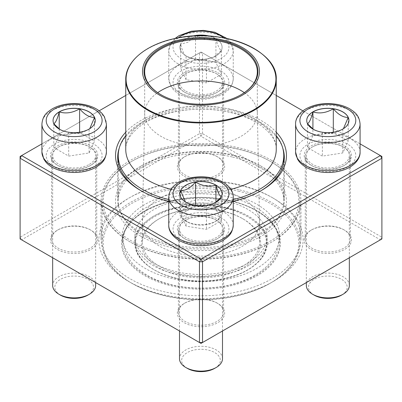 <?xml version="1.0" encoding="UTF-8"?>
<svg xmlns="http://www.w3.org/2000/svg" width="402" height="402" viewBox="0 0 402 402"><rect width="100%" height="100%" fill="white"/><g stroke="black" fill="none" stroke-linecap="round" stroke-linejoin="round"><path stroke-width="0.3" stroke-dasharray="2.01 1.51" d="M20.1 156.458L199.477 52.893L199.477 133.64L20.1 237.205L20.1 156.458M202.523 133.64L202.523 52.893L381.9 156.458L381.9 237.205L202.523 133.64L201 136.273L380.377 239.838L201 343.398L21.623 239.838L201 136.273L199.477 133.64L202.523 133.64M125.756 132.193A85.455 49.335 180 0 1 261.426 120.69A85.455 49.335 180 0 1 276.244 132.193M233.245 201.271A85.455 49.335 180 0 1 168.755 201.271M360.086 143.866L302.912 110.857M276.244 95.46L201 52.014L125.756 95.46M99.088 110.857L41.914 143.866M217.723 72.697A23.648 13.653 180 0 1 217.723 92.003A23.648 13.653 180 0 1 184.277 92.003A23.648 13.653 180 0 1 184.277 72.697A23.648 13.653 180 0 1 217.723 72.697M344.564 145.926A23.648 13.653 180 0 1 344.564 165.232A23.648 13.653 180 0 1 311.118 165.232A23.648 13.653 180 0 1 311.118 145.926A23.648 13.653 180 0 1 344.564 145.926M217.723 219.155A23.648 13.653 180 0 1 217.723 238.466A23.648 13.653 180 0 1 184.277 238.466A23.648 13.653 180 0 1 184.277 219.155A23.648 13.653 180 0 1 217.723 219.155M90.882 145.926A23.648 13.653 180 0 1 90.882 165.232A23.648 13.653 180 0 1 57.436 165.232A23.648 13.653 180 0 1 57.436 145.926A23.648 13.653 180 0 1 90.882 145.926M273.209 198.146A102.118 58.958 0 0 0 128.791 198.146A102.118 58.958 0 0 0 128.791 281.526A102.118 58.958 0 0 0 273.209 281.526A102.118 58.958 0 0 0 273.209 198.146L271.687 197.271A99.967 57.717 180 0 1 300.967 238.079A99.967 57.717 180 0 1 201 295.797A99.967 57.717 180 0 1 101.033 238.079A99.967 57.717 180 0 1 130.313 197.271A99.967 57.717 180 0 1 271.687 197.271L273.209 198.146M217.723 156.951A23.648 13.653 0 0 0 184.277 156.951A23.648 13.653 0 0 0 184.277 176.262A23.648 13.653 0 0 0 217.723 176.262A23.648 13.653 0 0 0 217.723 156.951L216.959 156.514A22.572 13.035 180 0 1 216.964 156.514A22.572 13.035 180 0 1 223.572 165.73A22.572 13.035 180 0 1 201 178.759A22.572 13.035 180 0 1 178.428 165.73A22.572 13.035 180 0 1 185.036 156.514A22.572 13.035 180 0 1 216.959 156.514L217.723 156.951M344.564 230.18A23.648 13.653 0 0 0 311.118 230.18A23.648 13.653 0 0 0 311.118 249.491A23.648 13.653 0 0 0 344.564 249.491A23.648 13.653 0 0 0 344.564 230.18L343.8 229.743A22.572 13.035 180 0 1 350.413 238.959A22.572 13.035 180 0 1 327.841 251.994A22.572 13.035 180 0 1 305.269 238.959A22.572 13.035 180 0 1 311.877 229.743A22.572 13.035 180 0 1 343.8 229.743L344.564 230.18M217.723 303.415A23.648 13.653 0 0 0 184.277 303.415A23.648 13.653 0 0 0 184.277 322.721A23.648 13.653 0 0 0 217.723 322.721A23.648 13.653 0 0 0 217.723 303.415L216.959 302.972A22.572 13.035 180 0 1 216.964 302.972A22.572 13.035 180 0 1 223.572 312.188A22.572 13.035 180 0 1 201 325.223A22.572 13.035 180 0 1 178.428 312.188A22.572 13.035 180 0 1 185.036 302.972A22.572 13.035 180 0 1 216.959 302.972L217.723 303.415M90.882 230.18A23.648 13.653 0 0 0 57.436 230.18A23.648 13.653 0 0 0 57.436 249.491A23.648 13.653 0 0 0 90.882 249.491A23.648 13.653 0 0 0 90.882 230.18L90.123 229.743A22.572 13.035 180 0 1 96.731 238.959A22.572 13.035 180 0 1 74.159 251.994A22.572 13.035 180 0 1 51.587 238.959A22.572 13.035 180 0 1 58.2 229.743A22.572 13.035 180 0 1 90.123 229.743L90.882 230.18M216.959 74.013A22.572 13.035 0 0 0 192.362 71.184A22.572 13.035 0 0 0 178.428 83.229A22.572 13.035 0 0 0 185.036 92.44A22.572 13.035 0 0 0 216.964 92.44A22.572 13.035 0 0 0 223.572 83.229A22.572 13.035 0 0 0 216.959 74.013M90.123 147.243A22.572 13.035 0 0 0 65.521 144.418A22.572 13.035 0 0 0 51.587 156.458A22.572 13.035 0 0 0 58.2 165.674A22.572 13.035 0 0 0 90.123 165.674A22.572 13.035 0 0 0 96.731 156.458A22.572 13.035 0 0 0 90.123 147.243M216.959 220.472A22.572 13.035 0 0 0 192.362 217.648A22.572 13.035 0 0 0 178.428 229.688A22.572 13.035 0 0 0 185.036 238.904A22.572 13.035 0 0 0 216.964 238.904A22.572 13.035 0 0 0 223.572 229.688A22.572 13.035 0 0 0 216.959 220.472M343.8 147.243A22.572 13.035 0 0 0 319.203 144.418A22.572 13.035 0 0 0 305.269 156.458A22.572 13.035 0 0 0 311.877 165.674A22.572 13.035 0 0 0 343.8 165.674A22.572 13.035 0 0 0 350.413 156.458A22.572 13.035 0 0 0 343.8 147.243M271.687 160.408A99.967 57.717 0 0 0 162.745 147.896A99.967 57.717 0 0 0 101.033 201.221A99.967 57.717 0 0 0 201 258.933A99.967 57.717 0 0 0 300.967 201.221A99.967 57.717 0 0 0 271.687 160.408M140.574 236.105A85.455 49.335 0 0 0 261.426 236.105A85.455 49.335 0 0 0 261.426 166.333A85.455 49.335 0 0 0 140.574 166.333A85.455 49.335 0 0 0 140.574 236.105M282.717 147.981A83.304 48.094 0 0 0 259.908 123.324A83.304 48.094 0 0 0 176.79 111.314A83.304 48.094 0 0 0 119.283 147.981M141.343 190.905A83.304 48.094 0 0 0 142.092 191.342A83.304 48.094 0 0 0 259.908 191.342A83.304 48.094 0 0 0 260.657 190.905M142.092 233.472A83.304 48.094 180 0 1 117.696 199.462A83.304 48.094 180 0 1 142.092 165.453A83.304 48.094 180 0 1 259.908 165.453L259.908 165.453A83.304 48.094 180 0 1 284.304 199.462A83.304 48.094 180 0 1 232.879 243.898A83.304 48.094 180 0 1 142.092 233.472M21.623 239.838L20.1 238.959L20.1 237.205L21.623 239.838M380.377 239.838L381.9 237.205L381.9 238.959L380.377 239.838M199.477 52.893L201 52.014L202.523 52.893L199.477 52.893M209.522 36.1A21.1 12.181 180 0 1 215.919 38.627A21.1 12.181 180 0 1 222.1 47.24A21.1 12.181 180 0 1 201 59.426A21.1 12.181 180 0 1 179.9 47.24A21.1 12.181 180 0 1 192.478 36.1M185.799 91.123A21.497 12.412 0 0 0 209.226 93.817A21.497 12.412 0 0 0 222.497 82.35A21.497 12.412 0 0 0 201 69.938A21.497 12.412 0 0 0 179.503 82.35A21.497 12.412 0 0 0 185.799 91.123M216.201 203.467A21.497 12.412 0 0 0 192.774 200.779A21.497 12.412 0 0 0 179.503 212.246A21.497 12.412 0 0 0 185.799 221.02L185.799 221.02A21.497 12.412 0 0 0 216.201 221.02A21.497 12.412 0 0 0 222.497 212.246A21.497 12.412 0 0 0 216.201 203.467M214.683 206.1A19.346 11.171 180 0 1 214.683 221.899A19.346 11.171 180 0 1 187.317 221.899A19.346 11.171 180 0 1 187.317 206.1A19.346 11.171 180 0 1 214.683 206.1M186.081 55.943A21.1 12.181 0 0 0 206.462 59.099C199.714 61.059 192.92 60.009 186.081 55.943C184.272 55.054 182.453 51.129 180.619 44.175A21.1 12.181 0 0 0 179.9 47.33A21.1 12.181 0 0 0 186.081 55.943L186.081 79.727L206.462 82.882L221.381 74.269L215.919 62.501L195.538 59.345L180.619 67.963L186.081 79.727M192.955 36.069A21.1 12.181 0 0 0 180.619 44.175L187.89 42.285L195.201 35.949M196.146 35.909L206.03 39.491L215.919 38.718A21.1 12.181 0 0 0 209.045 36.069M221.381 50.481A21.1 12.181 0 0 0 222.1 47.33A21.1 12.181 0 0 0 215.919 38.718C217.728 45.617 219.547 49.541 221.381 50.481L213.919 57.099L206.462 59.099A21.1 12.181 0 0 0 215.919 55.943A21.1 12.181 0 0 0 221.381 50.481L221.381 74.269M206.462 59.099L206.462 82.882M215.919 38.718L215.919 62.501M195.538 35.934L195.538 59.345M180.619 44.175L180.619 67.963M89.36 164.358A21.497 12.412 0 0 0 95.656 155.579A21.497 12.412 0 0 0 74.159 143.167A21.497 12.412 0 0 0 52.662 155.579A21.497 12.412 0 0 0 65.933 167.046A21.497 12.412 0 0 0 89.36 164.358M95.656 285.475A21.497 12.412 0 0 0 82.385 274.008A21.497 12.412 0 0 0 58.958 276.697A21.497 12.412 0 0 0 52.662 285.475M60.476 295.128A19.346 11.171 180 0 1 60.476 279.33A19.346 11.171 180 0 1 87.842 279.33A19.346 11.171 180 0 1 87.842 295.128M89.746 128.685L89.078 129.173A21.1 12.181 0 0 0 95.259 120.56A21.1 12.181 0 0 0 95.259 120.515M53.873 123.821L53.778 123.715A21.1 12.181 0 0 0 59.24 129.173A21.1 12.181 0 0 0 68.697 132.328A21.1 12.181 0 0 0 89.078 129.173C82.33 133.228 75.536 134.278 68.697 132.328L61.24 130.328L59.772 129.384M53.059 120.515A21.1 12.181 0 0 0 53.059 120.56A21.1 12.181 0 0 0 53.778 123.715L53.808 123.695M89.078 152.961L94.54 141.192L79.621 132.58L59.24 135.73L53.778 147.499L68.697 156.112L89.078 152.961L89.078 129.173M79.621 132.238L79.621 132.58M94.54 117.409L94.54 141.192M59.24 128.992L59.24 135.73M53.778 123.715L53.778 147.499M68.697 132.328L68.697 156.112M216.201 220.035A21.497 12.412 0 0 0 192.774 217.341A21.497 12.412 0 0 0 179.503 228.808A21.497 12.412 0 0 0 201 241.225A21.497 12.412 0 0 0 222.497 228.808A21.497 12.412 0 0 0 216.201 220.035M222.497 358.705A21.497 12.412 0 0 0 216.201 349.931A21.497 12.412 0 0 0 192.774 347.238A21.497 12.412 0 0 0 179.503 358.705M187.317 368.363A19.346 11.171 180 0 1 187.317 352.564A19.346 11.171 180 0 1 214.683 352.564A19.346 11.171 180 0 1 214.683 368.363M221.351 196.925L221.381 196.945A21.1 12.181 0 0 0 222.1 193.789A21.1 12.181 0 0 0 222.1 193.749M215.387 202.618L213.919 203.558L206.462 205.558A21.1 12.181 0 0 0 215.919 202.407A21.1 12.181 0 0 0 221.381 196.945L221.286 197.05M179.9 193.749A21.1 12.181 0 0 0 179.9 193.789A21.1 12.181 0 0 0 186.081 202.407A21.1 12.181 0 0 0 206.462 205.558C199.714 207.522 192.92 206.472 186.081 202.407L185.407 201.91M215.919 208.965L195.538 205.809L180.619 214.422L186.081 226.19L206.462 229.346L221.381 220.728L215.919 208.965L215.919 202.226M180.619 190.638L180.619 214.422M195.538 205.472L195.538 205.809M186.081 202.407L186.081 226.19M206.462 205.558L206.462 229.346M221.381 196.945L221.381 220.728M312.64 146.805A21.497 12.412 0 0 0 306.344 155.579A21.497 12.412 0 0 0 327.841 167.991A21.497 12.412 0 0 0 349.338 155.579A21.497 12.412 0 0 0 336.067 144.112A21.497 12.412 0 0 0 312.64 146.805M349.338 285.475A21.497 12.412 0 0 0 336.067 274.008A21.497 12.412 0 0 0 312.64 276.697A21.497 12.412 0 0 0 306.344 285.475M314.158 295.128A19.346 11.171 180 0 1 314.158 279.33A19.346 11.171 180 0 1 341.524 279.33A19.346 11.171 180 0 1 341.524 295.128M306.741 120.515A21.1 12.181 0 0 0 306.741 120.56A21.1 12.181 0 0 0 307.46 123.715L307.49 123.695M343.429 128.685L342.76 129.173A21.1 12.181 0 0 0 348.941 120.56A21.1 12.181 0 0 0 348.941 120.515M307.555 123.821L307.46 123.715A21.1 12.181 0 0 0 312.922 129.173A21.1 12.181 0 0 0 322.379 132.328A21.1 12.181 0 0 0 342.76 129.173C336.012 133.228 329.218 134.278 322.379 132.328L314.917 130.328L313.454 129.384M312.922 135.73L307.46 147.499L322.379 156.112L342.76 152.961L348.222 141.192L333.303 132.58L312.922 135.73L312.922 128.992M322.379 132.328L322.379 156.112M307.46 123.715L307.46 147.499M342.76 129.173L342.76 152.961M348.222 117.409L348.222 141.192M333.303 132.238L333.303 132.58M231.095 194.337A78.712 45.446 180 0 1 279.712 236.331A78.712 45.446 180 0 1 201 281.772A78.712 45.446 180 0 1 122.288 236.331A78.712 45.446 180 0 1 231.095 194.337M226.276 201.065A66.109 38.165 180 0 1 267.109 236.331A66.109 38.165 180 0 1 201 274.496A66.109 38.165 180 0 1 134.891 236.331A66.109 38.165 180 0 1 226.276 201.065M238.396 191.161A97.817 56.476 180 0 1 270.169 283.279A97.817 56.476 180 0 1 131.831 283.279A97.817 56.476 180 0 1 119.655 211.98A97.817 56.476 180 0 1 238.396 191.161M163.192 254.853A98.892 57.094 180 0 1 102.108 202.095A98.892 57.094 180 0 1 131.072 161.725A98.892 57.094 180 0 1 238.808 149.338A98.892 57.094 180 0 1 270.928 161.725A98.892 57.094 180 0 1 299.892 202.095A98.892 57.094 180 0 1 163.192 254.853M238.808 189.714A98.892 57.094 0 0 0 102.108 242.471A98.892 57.094 0 0 0 131.072 282.842A98.892 57.094 0 0 0 270.928 282.842A98.892 57.094 0 0 0 299.892 242.471A98.892 57.094 0 0 0 238.808 189.714M163.604 253.401A97.817 56.476 0 0 0 282.345 232.587A97.817 56.476 0 0 0 270.169 161.287A97.817 56.476 0 0 0 131.831 161.287A97.817 56.476 0 0 0 163.604 253.401M232.642 157.061A82.767 47.788 180 0 1 283.767 201.221A82.767 47.788 180 0 1 201 249.004A82.767 47.788 180 0 1 118.233 201.221A82.767 47.788 180 0 1 232.642 157.061M125.756 135.67A82.767 47.788 180 0 1 232.642 111.424A82.767 47.788 180 0 1 276.244 135.67M233.245 199.588A82.767 47.788 180 0 1 168.755 199.588M241.054 94.711A56.325 32.522 180 0 1 240.828 94.842A56.325 32.522 180 0 1 161.172 94.842A56.325 32.522 180 0 1 160.946 94.711M244.295 92.651A56.325 32.522 180 0 1 257.32 113.062A56.325 32.522 180 0 1 257.325 113.449A56.325 32.522 180 0 1 201 145.971A56.325 32.522 180 0 1 144.675 113.449A56.325 32.522 180 0 1 144.68 113.062A56.325 32.522 180 0 1 157.705 92.651M223.396 191.03A58.581 33.823 180 0 1 259.581 221.879A58.581 33.823 180 0 1 259.581 222.281A58.581 33.823 180 0 1 201 256.104A58.581 33.823 180 0 1 142.419 222.281A58.581 33.823 180 0 1 142.419 221.879A58.581 33.823 180 0 1 223.396 191.03M223.396 211.216A58.581 33.823 180 0 1 242.426 218.552A58.581 33.823 180 0 1 259.581 242.471A58.581 33.823 180 0 1 201 276.295A58.581 33.823 180 0 1 142.419 242.471A58.581 33.823 180 0 1 159.574 218.552A58.581 33.823 180 0 1 223.396 211.216M223.808 211.522A59.657 34.441 0 0 0 158.815 218.995A59.657 34.441 0 0 0 158.815 267.702A59.657 34.441 0 0 0 243.185 267.702A59.657 34.441 0 0 0 243.185 218.995A59.657 34.441 0 0 0 223.808 211.522M178.267 37.853A27.949 16.135 0 0 0 181.237 58.652A27.949 16.135 0 0 0 219.07 59.551A27.949 16.135 0 0 0 223.733 37.853M223.803 65.672A32.245 18.618 0 0 0 188.659 61.637A32.245 18.618 0 0 0 168.755 78.837A32.245 18.618 0 0 0 178.197 92.003A32.245 18.618 0 0 0 213.341 96.038A32.245 18.618 0 0 0 233.245 78.837A32.245 18.618 0 0 0 223.803 65.672M178.197 63.918A32.245 18.618 180 0 1 168.755 50.752A32.245 18.618 180 0 1 201 32.135A32.245 18.618 180 0 1 233.245 50.752A32.245 18.618 180 0 1 213.341 67.953A32.245 18.618 180 0 1 178.197 63.918M220.763 70.938A27.949 16.135 180 0 1 208.231 97.937A27.949 16.135 180 0 1 174.006 78.174A27.949 16.135 180 0 1 220.763 70.938M106.409 152.072A32.245 18.618 0 0 0 86.5 134.866A32.245 18.618 0 0 0 51.355 138.906A32.245 18.618 0 0 0 41.914 152.072M41.914 123.982A32.245 18.618 180 0 1 74.159 105.364A32.245 18.618 180 0 1 106.409 123.982M54.396 144.172A27.949 16.135 180 0 1 101.153 151.403A27.949 16.135 180 0 1 66.928 171.167A27.949 16.135 180 0 1 54.396 144.172M233.245 225.301A32.245 18.618 0 0 0 223.803 212.135A32.245 18.618 0 0 0 188.659 208.1A32.245 18.618 0 0 0 168.755 225.301M168.755 197.216A32.245 18.618 180 0 1 188.659 180.016A32.245 18.618 180 0 1 223.803 184.051A32.245 18.618 180 0 1 233.245 197.216M181.237 240.22A27.949 16.135 180 0 1 193.769 213.226A27.949 16.135 180 0 1 227.994 232.989A27.949 16.135 180 0 1 181.237 240.22M360.086 152.072A32.245 18.618 0 0 0 340.182 134.866A32.245 18.618 0 0 0 305.038 138.906A32.245 18.618 0 0 0 295.591 152.072M295.591 123.982A32.245 18.618 180 0 1 305.038 110.816A32.245 18.618 180 0 1 340.182 106.781A32.245 18.618 180 0 1 360.086 123.982M347.604 166.991A27.949 16.135 180 0 1 300.847 159.755A27.949 16.135 180 0 1 335.072 139.996A27.949 16.135 180 0 1 347.604 166.991M231.095 200.829A78.712 45.446 180 0 1 279.712 242.823A78.712 45.446 180 0 1 201 288.264A78.712 45.446 180 0 1 122.288 242.823A78.712 45.446 180 0 1 231.095 200.829M231.341 201.01A79.355 45.818 0 0 0 122.324 249.346A79.355 45.818 0 0 0 249.335 279.686A79.355 45.818 0 0 0 231.341 201.01M229.768 109.294A75.244 43.441 180 0 1 276.244 149.438C277.119 135.997 259.396 119.077 230.894 112.6C199.236 104.696 160.227 111.128 141.152 125.414C130.7 133.263 125.57 141.273 125.756 149.438A75.244 43.441 180 0 1 229.768 109.294M230.843 189.317A75.244 43.441 180 0 1 171.157 189.317M125.756 79.531A75.244 43.441 180 0 1 229.768 39.391A75.244 43.441 180 0 1 276.244 79.531M226.03 208.422A65.461 37.793 180 0 1 240.873 273.325A65.461 37.793 180 0 1 136.102 248.295A65.461 37.793 180 0 1 226.03 208.422M226.276 207.553A66.109 38.165 0 0 0 134.891 242.823A66.109 38.165 0 0 0 201 280.988A66.109 38.165 0 0 0 267.109 242.823A66.109 38.165 0 0 0 226.276 207.553M178.428 83.229L178.428 165.73M223.572 83.229L223.572 165.73M51.587 156.458L51.587 238.959M96.731 156.458L96.731 238.959M178.428 229.688L178.428 312.188M223.572 229.688L223.572 312.188M305.269 156.458L305.269 238.959M350.413 156.458L350.413 238.959M101.033 201.221L101.033 238.079M300.967 201.221L300.967 238.079M117.696 157.333L117.696 199.462M284.304 157.333L284.304 199.462M216.964 92.44L217.723 92.003M185.036 92.44L184.277 92.003M343.8 165.674L344.564 165.232M311.877 165.674L311.118 165.232M216.964 238.904L217.723 238.466M185.036 238.904L184.277 238.466M90.123 165.674L90.882 165.232M58.2 165.674L57.436 165.232M185.036 156.514L184.277 156.951M311.877 229.743L311.118 230.18M185.036 302.972L184.277 303.415M58.2 229.743L57.436 230.18M259.908 191.342L261.426 190.468M142.092 191.342L140.574 190.468M142.092 165.453L140.574 166.333M259.908 165.453L261.426 166.333M130.313 197.271L128.791 198.146M174.986 38.507L170.714 43.587L168.755 50.752L168.755 78.837L170.724 86.023L172.393 88.44C178.186 96.219 194.241 101.369 210.598 98.379C215.266 97.485 219.407 95.993 223.02 93.912C228.034 90.5 232.301 87.917 233.245 78.837L233.245 50.752L231.276 43.572L229.607 41.15L227.014 38.507M222.497 212.246L222.497 82.35M179.503 212.246L179.503 82.35M214.683 221.899L216.201 221.02M187.317 221.899L185.799 221.02M213.919 57.099L215.919 55.943M95.656 282.581L95.656 155.579M52.662 257.757L52.662 155.579M61.24 130.328L59.24 129.173M222.497 330.987L222.497 228.808M179.503 330.987L179.503 228.808M213.919 203.558L215.919 202.407M349.338 257.757L349.338 155.579M306.344 282.581L306.344 155.579M314.917 130.328L312.922 129.173M122.288 236.331L122.288 242.823C119.902 212.155 182.061 187.93 231.19 201.111C260.179 207.789 280.144 225.165 279.712 242.823L279.712 236.331M102.108 202.095L102.108 242.471M299.892 202.095L299.892 242.471M118.233 162.79L118.233 201.221M283.767 162.79L283.767 201.221M240.828 94.842L241.285 94.581M161.172 94.842L160.715 94.581M144.675 71.847L144.675 113.449M257.325 71.847L257.325 113.449M144.68 113.062L142.419 221.879M257.32 113.062L259.581 221.879M142.419 222.281L142.419 242.471M259.581 222.281L259.581 242.471M134.891 236.331L134.891 242.823C133.876 264.913 169.92 283.722 207.151 281.093C240.064 279.722 267.777 262.265 267.109 242.823L267.109 236.331M131.831 161.287L131.072 161.725M270.169 161.287L270.928 161.725M270.169 283.279L270.928 282.842M131.831 283.279L131.072 282.842M159.574 218.552L158.815 218.995M242.426 218.552L243.185 218.995M254.662 275.295C226.517 292.405 175.081 292.651 146.127 274.581C131.57 265.767 124.007 254.577 123.434 241.009C122.635 214.884 159.031 193.412 201.457 193.804C223.05 194.045 241.496 198.779 256.798 208C270.777 216.758 278.033 227.763 278.566 241.009C277.943 254.989 269.973 266.42 254.662 275.295M248.933 265.375C223.834 281.139 172.981 280.32 149.328 263.024C130.077 248.044 129.987 233.431 149.057 219.18C173.614 200.693 229.14 200.99 253.014 219.231C262.421 226.125 267.119 233.301 267.104 240.753C267.345 249.526 261.285 257.732 248.933 265.375"/><path stroke-width="0.6" d="M202.523 342.524L381.9 238.959L381.9 158.212L202.523 261.777L202.523 342.524L201 343.398L199.477 342.524L199.477 261.777L20.1 158.212L20.1 238.959L199.477 342.524L202.523 342.524M276.244 132.193A85.455 49.335 180 0 1 261.426 190.468A85.455 49.335 180 0 1 233.245 201.271M168.755 201.271A85.455 49.335 180 0 1 140.574 190.468A85.455 49.335 180 0 1 125.756 132.193M41.914 143.866L21.623 155.579L201 259.144L380.377 155.579L360.086 143.866M302.912 110.857L276.244 95.46M125.756 95.46L99.088 110.857M119.283 147.981A83.304 48.094 0 0 0 117.696 157.333A83.304 48.094 0 0 0 141.343 190.905M260.657 190.905A83.304 48.094 0 0 0 284.304 157.333A83.304 48.094 0 0 0 282.717 147.981M20.1 156.458L20.1 158.212L21.623 155.579L20.1 156.458M199.477 261.777L202.523 261.777L201 259.144L199.477 261.777M381.9 158.212L381.9 156.458L380.377 155.579L381.9 158.212M192.478 36.1A21.1 12.181 180 0 1 209.522 36.1M195.201 35.949L195.538 35.562A21.1 12.181 0 0 0 192.955 36.069M209.045 36.069A21.1 12.181 0 0 0 195.538 35.562L196.146 35.909M195.538 35.562L195.538 35.934M59.24 111.856A21.1 12.181 180 0 1 82.234 109.218A21.1 12.181 180 0 1 95.259 120.474A21.1 12.181 180 0 1 74.159 132.655A21.1 12.181 180 0 1 53.059 120.474A21.1 12.181 180 0 1 59.24 111.856M52.662 257.757L52.662 285.475A21.497 12.412 0 0 0 58.958 294.254A21.497 12.412 0 0 0 89.36 294.254L89.36 294.254A21.497 12.412 0 0 0 95.656 285.475L95.656 282.581M89.36 294.254L87.842 295.128A19.346 11.171 180 0 1 60.476 295.128L58.958 294.254M95.259 120.515A21.1 12.181 0 0 0 94.54 117.409L89.746 128.685M59.772 129.384L53.873 123.821M53.778 123.715C55.587 122.826 57.406 118.902 59.24 111.947A21.1 12.181 0 0 0 53.059 120.515M79.621 108.791A21.1 12.181 0 0 0 59.24 111.947C65.988 113.907 72.782 112.856 79.621 108.791C84.596 114.665 89.571 117.54 94.54 117.409A21.1 12.181 0 0 0 79.621 108.791L79.621 132.238M59.24 111.947L59.24 128.992M186.081 202.317A21.1 12.181 180 0 1 179.9 193.704A21.1 12.181 180 0 1 201 181.523A21.1 12.181 180 0 1 222.1 193.704A21.1 12.181 180 0 1 209.075 204.96A21.1 12.181 180 0 1 186.081 202.317M179.503 330.987L179.503 358.705A21.497 12.412 0 0 0 185.799 367.483A21.497 12.412 0 0 0 216.201 367.483A21.497 12.412 0 0 0 222.497 358.705L222.497 330.987M185.799 367.483L187.317 368.363L185.799 367.483M216.201 367.483L214.683 368.363A19.346 11.171 180 0 1 187.317 368.363M222.1 193.749A21.1 12.181 0 0 0 215.919 185.176A21.1 12.181 0 0 0 195.538 182.026C202.286 186.076 209.08 187.126 215.919 185.176C217.728 192.081 219.547 196.005 221.381 196.945M221.286 197.05L215.387 202.618M185.407 201.91L180.619 190.638A21.1 12.181 0 0 0 179.9 193.749M195.538 182.026A21.1 12.181 0 0 0 180.619 190.638C185.593 190.769 190.568 187.895 195.538 182.026L195.538 205.472M215.919 185.176L215.919 202.226M342.76 129.087A21.1 12.181 180 0 1 319.766 131.73A21.1 12.181 180 0 1 306.741 120.474A21.1 12.181 180 0 1 327.841 108.289A21.1 12.181 180 0 1 348.941 120.474A21.1 12.181 180 0 1 342.76 129.087M306.344 282.581L306.344 285.475A21.497 12.412 0 0 0 312.64 294.254A21.497 12.412 0 0 0 343.042 294.254L343.042 294.254A21.497 12.412 0 0 0 349.338 285.475L349.338 257.757M341.524 295.128L343.042 294.254L341.524 295.128A19.346 11.171 180 0 1 314.158 295.128L312.64 294.254M307.46 123.715C309.269 122.826 311.088 118.902 312.922 111.947A21.1 12.181 0 0 0 306.741 120.515M333.303 108.791A21.1 12.181 0 0 0 312.922 111.947C319.67 113.907 326.464 112.856 333.303 108.791C338.273 114.665 343.248 117.535 348.222 117.409A21.1 12.181 0 0 0 333.303 108.791L333.303 132.238M348.941 120.515A21.1 12.181 0 0 0 348.222 117.409L343.429 128.685M313.454 129.384L307.555 123.821M312.922 111.947L312.922 128.992M276.244 135.67A82.767 47.788 180 0 1 283.767 155.579A82.767 47.788 180 0 1 233.245 199.588M168.755 199.588A82.767 47.788 180 0 1 118.233 155.579A82.767 47.788 180 0 1 125.756 135.67M223.356 40.13A58.476 33.763 180 0 1 236.617 98.098A58.476 33.763 180 0 1 143.027 75.742A58.476 33.763 180 0 1 223.356 40.13M222.783 40.929A56.968 32.894 180 0 1 241.285 94.581A56.968 32.894 180 0 1 160.715 94.581A56.968 32.894 180 0 1 153.624 53.054A56.968 32.894 180 0 1 222.783 40.929M160.946 94.711A56.325 32.522 180 0 1 144.675 71.847A56.325 32.522 180 0 1 222.532 41.803A56.325 32.522 180 0 1 257.325 71.847A56.325 32.522 180 0 1 241.054 94.711M157.705 92.651A56.325 32.522 180 0 1 222.532 83.405A56.325 32.522 180 0 1 244.295 92.651M223.733 37.853A27.949 16.135 0 0 0 178.267 37.853M93.922 131.881A27.949 16.135 0 0 0 81.395 104.887A27.949 16.135 0 0 0 47.165 124.65A27.949 16.135 0 0 0 93.922 131.881M106.409 152.072C105.465 161.152 101.193 163.73 96.178 167.142C92.566 169.227 88.425 170.714 83.757 171.609C67.4 174.604 51.345 169.448 45.552 161.669L43.883 159.252L41.914 152.072A32.245 18.618 0 0 0 61.818 169.272A32.245 18.618 0 0 0 96.962 165.232A32.245 18.618 0 0 0 106.409 152.072L106.409 123.982A32.245 18.618 180 0 1 96.962 137.147A32.245 18.618 180 0 1 61.818 141.182A32.245 18.618 180 0 1 41.914 123.982C42.858 114.902 47.124 112.319 52.139 108.912C55.752 106.826 59.893 105.339 64.561 104.445C80.918 101.45 96.972 106.605 102.766 114.384L104.435 116.801L106.409 123.982M220.763 182.292A27.949 16.135 0 0 0 174.006 189.528A27.949 16.135 0 0 0 208.231 209.291A27.949 16.135 0 0 0 220.763 182.292M233.245 225.301C232.301 234.381 228.034 236.964 223.02 240.371C219.407 242.456 215.266 243.944 210.598 244.838C198.844 246.848 188.342 245.381 179.086 240.431C171.217 235.768 168.538 229.653 168.755 225.301A32.245 18.618 0 0 0 178.197 238.466A32.245 18.618 0 0 0 213.341 242.501A32.245 18.618 0 0 0 233.245 225.301L233.245 197.216A32.245 18.618 180 0 1 201 215.834A32.245 18.618 180 0 1 168.755 197.216C169.699 188.131 173.965 185.553 178.98 182.141C182.593 180.061 186.734 178.568 191.402 177.674C203.156 175.664 213.658 177.136 222.914 182.081C230.748 186.719 233.456 192.819 233.245 197.216M308.078 109.063A27.949 16.135 0 0 0 320.605 136.057A27.949 16.135 0 0 0 354.835 116.299A27.949 16.135 0 0 0 308.078 109.063M360.086 152.072C360.298 156.463 357.589 162.564 349.755 167.202C346.087 169.297 341.891 170.785 337.167 171.659C329.233 173.066 321.515 172.709 314.017 170.594C307.636 168.739 302.711 165.765 299.239 161.679L297.565 159.257L295.591 152.072A32.245 18.618 0 0 0 315.5 169.272A32.245 18.618 0 0 0 350.644 165.232A32.245 18.618 0 0 0 360.086 152.072L360.086 123.982A32.245 18.618 180 0 1 327.841 142.599A32.245 18.618 180 0 1 295.591 123.982C295.385 119.59 298.093 113.49 305.927 108.852C315.183 103.902 325.685 102.435 337.439 104.445C342.107 105.339 346.248 106.826 349.861 108.912C354.876 112.319 359.142 114.902 360.086 123.982M276.244 79.531C278.119 50.069 221.608 27.442 175.151 38.471C146.142 44.371 125.374 61.446 125.756 79.531A75.244 43.441 180 0 0 172.232 119.675A75.244 43.441 180 0 0 276.244 79.531L276.244 149.438A75.244 43.441 180 0 1 230.843 189.317M171.157 189.317A75.244 43.441 180 0 1 125.756 149.438L125.756 79.531M172.357 119.047A74.923 43.255 0 0 0 270.229 95.616A74.923 43.255 0 0 0 229.642 39.105A74.923 43.255 0 0 0 131.771 62.536A74.923 43.255 0 0 0 172.357 119.047M174.986 38.507L178.98 35.683L191.402 31.215L203.291 30.366L214.869 32.24L227.014 38.507M41.914 152.072L41.914 123.982M168.755 225.301L168.755 197.216M295.591 152.072L295.591 123.982M118.233 155.579L118.233 162.79M283.767 155.579L283.767 162.79"/></g></svg>
